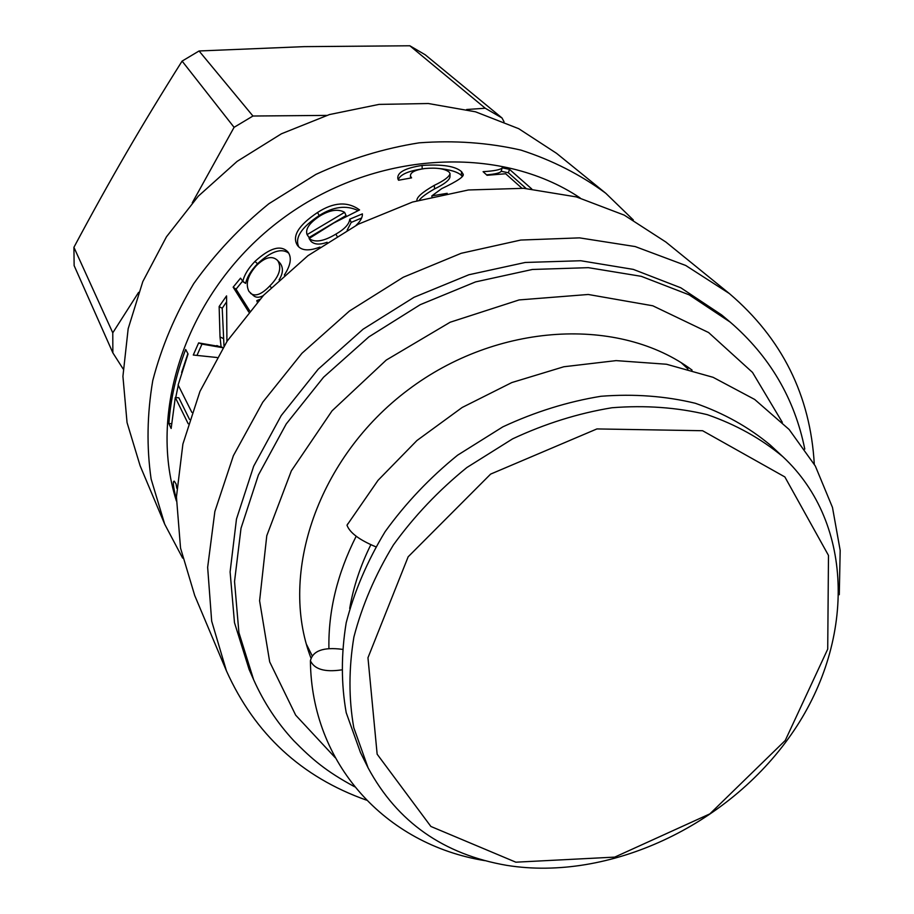 <?xml version="1.0" encoding="UTF-8"?>
<svg xmlns="http://www.w3.org/2000/svg" width="914" height="914" viewBox="0 0 914 914"><rect width="100%" height="100%" fill="white"/><g stroke="black" fill="none" stroke-linecap="round" stroke-linejoin="round"><path stroke-width="1.37" d="M328.914 648.414C328.24 610.998 337.323 573.615 356.163 536.267M349.696 608.438C353.398 586.937 360.436 565.732 370.787 544.824M368.113 767.874L360.459 752.519L346.212 712.68C341.105 683.901 341.093 653.944 346.189 622.811C354.255 591.564 367.222 561.196 385.102 531.697C405.565 503.294 429.729 477.793 457.606 455.183L502.803 426.872C534.953 411.883 567.697 401.68 601.035 396.265C634.065 393.717 665.483 396.059 695.303 403.268C723.625 413.117 748.612 427.044 770.262 445.049L782.852 456.692C855.595 524.499 854.876 643.776 791.113 734.662C727.578 825.833 608.964 881.576 507.053 865.409C443.576 854.533 397.259 822.017 368.113 767.874L353.787 727.715C348.668 698.684 348.702 668.454 353.901 637.024C362.115 605.456 375.277 574.769 393.408 544.938C414.145 516.227 438.629 490.418 466.871 467.522L512.628 438.846C545.155 423.639 578.276 413.277 612.003 407.747C645.387 405.119 677.137 407.416 707.242 414.648C735.827 424.542 761.031 438.56 782.852 456.692M515.839 862.188L430.882 826.462L377.151 754.199L367.965 657.76L408.158 556.797L490.624 474.103L596.922 428.929L702.592 430.723L784.863 476.937L828.484 555.415L827.718 649.134L785.24 740.477L709.87 813.871L614.734 857.115L515.839 862.188M310.771 657.589C278.599 573.272 318.152 457.388 407.861 390.05C497.273 322.322 619.715 316.073 692.081 370.113M253.624 679.696L249.134 669.494L234.487 622.674L230.1 571.913L236.475 519.061L253.681 466.209L281.238 415.539L318.198 369.199L363.087 329.211L414.042 297.29L468.859 274.76L525.23 262.467L580.778 260.741L633.299 269.39L680.816 287.796L721.66 314.942L730.206 322.116L689.11 294.822L641.274 276.325L588.365 267.665L532.371 269.47L475.543 281.912L420.246 304.67L368.856 336.889L323.556 377.231L286.242 423.947L258.399 475.029L241.01 528.281L234.532 581.498L238.908 632.602L253.624 679.696C263.803 702.489 277.182 722.825 293.782 740.717C312.154 759.351 325.83 771.176 354.689 786.794M366.525 800.161C301.529 777.106 254.823 734.011 226.432 670.865L211.671 621.12L207.649 567.354L214.87 511.474L233.401 455.663L262.775 402.171L301.963 353.261L349.445 311.023L403.28 277.239L461.204 253.292L520.763 240.051L579.533 237.869L635.196 246.563L685.706 265.46L729.326 293.531C782.018 338.454 810.341 395.351 814.294 464.198M226.432 670.865L194.716 595.505L180.538 548.069L176.436 496.976L182.891 444.078L199.96 391.409L227.186 341.082L263.643 295.199L307.938 255.692L358.254 224.227L412.5 202.051L468.425 189.975L523.768 188.318L576.357 196.91L624.262 215.133L665.849 242.016L729.326 293.531M176.379 500.929C146.88 408.215 188.844 288.664 280.975 219.771C372.889 150.582 499.41 143.715 580.173 197.961M319.934 247.077C309.058 251.213 301.609 250.733 297.621 245.626L297.564 245.558C291.646 236.44 298.307 225.427 317.535 212.494C333.61 202.097 347.628 201.24 359.579 209.923L333.736 223.016L309.103 238.52C314.884 242.861 323.807 241.387 335.884 234.121C344.669 229.071 349.297 224.09 349.765 219.177L362.401 213.876C362.607 217.361 360.504 221.188 356.083 225.347M176.391 499.467C173.226 486.842 172.529 480.753 174.3 481.187L176.059 483.906L176.768 488.225M188.193 423.765L175.305 397.487L171.147 428.472L168.884 423.673C170.61 398.767 176.208 374.043 185.679 349.491L188.055 353.969L178.127 384.965L191.849 412.385M217.006 357.511L193.277 355.032L198.635 342.899L221.085 346.783L220.011 336.935L219.143 306.533L226.558 295.896L226.923 341.493M248.768 312.017L233.15 287.179L240.531 278.176L242.85 281.272C244.278 274.92 248.311 268.305 254.96 261.427C269.881 247.82 280.849 244.632 287.853 251.887L288.207 252.355C291.92 257.862 290.629 265.437 284.323 275.068M259.702 299.449L256.788 300.615L257.302 302.1M416.91 200.714C416.43 197.378 422.234 192.248 434.333 185.325C444.01 180.732 449.265 176.813 450.076 173.591L449.117 172.072C444.798 168.69 436.721 167.502 424.896 168.519C415.013 169.913 410.192 172.426 410.443 176.082L411.586 177.876L398.561 180.241L397.887 178.858C396.802 172.586 404.868 168.119 422.085 165.434C442.422 164.109 455.595 166.211 461.616 171.741L462.975 173.911C464.963 176.071 457.88 180.972 441.713 188.638L431.842 195.882L447.209 193.322M521.894 188.204L505.671 173.751L487.048 175.294L483.095 171.683C494.497 170.964 500.861 169.673 502.174 167.822L509.498 169.353L531.742 188.947M486.556 174.848C495.194 174.151 500.061 172.963 501.18 171.272L508.401 172.78L526.121 188.478M508.401 172.78L509.498 169.353M501.18 171.272L502.174 167.822M438.08 168.405C449.859 169.547 457.594 171.843 461.284 175.317L462.278 176.528M398.287 179.761C400.012 174.745 407.747 171.169 421.491 169.044M419.423 199.983C421.685 197.047 426.724 193.368 434.527 188.924C444.01 184.331 449.14 180.424 449.928 177.19L450.031 174.688M431.911 196.67L431.842 195.882M242.667 281.489L245.638 283.397L242.85 281.272M249.716 310.874L236.029 289.178L242.507 281.238M245.638 283.397C247.008 277.102 250.973 270.555 257.531 263.769C271.012 251.304 281.432 247.774 288.767 253.189M250.539 293.337C255.28 296.833 261.655 294.411 269.664 286.071C279.113 276.622 281.9 268.293 278.016 261.084L277.365 260.25C272.041 255.417 265.06 257.2 256.411 265.597C247.728 275.468 245.238 284.083 248.974 291.44L253.372 295.508C255.92 297.77 259.199 297.815 263.221 295.656M279.09 279.855C283.009 273.606 283.454 268.213 280.427 263.655L279.273 262.284M236.029 289.178L233.15 287.179M223.987 346.018L222.216 308.258L226.489 301.997M222.216 308.258L219.143 306.533M196.978 355.386L201.983 344.11L222.193 347.606M222.959 347.64L221.085 346.783M222.81 347.88L220.948 347.034M201.983 344.11L198.635 342.899M175.739 397.533L178.276 385.262M181.635 372.444L187.873 353.627M189.529 419.412L178.87 397.841L175.305 397.487M171.535 423.616L168.884 423.673M298.809 246.951C294.525 237.903 301.334 227.426 319.214 215.533C333.347 206.575 346.315 204.93 358.105 210.586M347.16 230.168L351.216 222.41L361.647 218M309.103 238.52L311.08 241.433C314.599 244.632 319.946 244.906 327.132 242.267M307.081 234.612L309.046 237.514L346.052 215.544L344.612 212.334C338.249 208.735 330.114 209.889 320.186 215.773C309.48 222.776 305.116 229.048 307.081 234.612L344.612 212.334M351.216 222.41L349.765 219.177M182.64 558.1L164.714 524.202L151.118 479.039C146.514 447.026 147.063 414.213 152.764 380.578C161.458 347.046 175.111 314.736 193.722 283.637C214.95 253.829 240.016 227.175 268.922 203.696L315.924 174.391C349.456 158.922 383.869 148.399 419.172 142.835C454.327 140.23 488.225 142.641 520.854 150.079C552.182 160.224 580.493 174.62 605.776 193.265L633.311 219.954M164.714 524.202L140.128 465.786L127.046 422.565L122.922 376.339L128.166 328.743L142.801 281.615L166.451 236.817L198.304 196.167L237.149 161.355L281.432 133.787L329.371 114.581L379.002 104.402L428.346 103.522L475.497 111.805L518.729 128.691L556.569 153.335L605.776 193.265M138.608 292.354L112.776 332.833L112.856 352.85L123.116 368.925M112.776 332.833L73.92 247.306L74.137 265.62L112.856 352.85M73.92 247.306C91.971 213.488 109.417 182.08 126.281 153.061C143.098 124.076 161.709 93.422 182.103 61.101L234.087 127.332L192.26 202.817M326.675 115.404L252.95 116.021L199.069 50.978L182.103 61.101M199.069 50.978L304.202 46.637L409.849 45.78L485.254 108.24L466.666 109.509M504.06 121.813L502.014 117.975L425.238 54.794L409.849 45.78M252.95 116.021L234.087 127.332M502.014 117.975L485.254 108.24M347.811 523.791L347 525.219C349.776 532.771 359.362 539.946 375.768 546.778M341.299 669.928C324.721 672.316 314.416 669.265 310.406 660.753C312.839 650.745 323.43 646.929 342.179 649.317M335.301 757.763L295.679 715.171L269.687 661.873L259.599 600.806L266.785 535.684L291.349 470.836L332.045 410.843L386.256 360.07L450.156 322.231L519.129 299.929L588.262 294.479L652.79 305.79L708.613 332.547L752.508 372.409L782.327 422.359M461.284 175.317L461.616 171.741M422.188 168.919L422.085 165.434M434.527 188.924L434.333 185.325M271.207 287.453L269.664 286.071M280.427 263.655L278.016 261.084M257.531 263.769L254.96 261.427M223.245 338.477L220.011 336.935M220.103 346.989L216.812 345.549M319.214 215.533L317.535 212.494M336.969 236.098L335.884 234.121M687.979 368.97L681.318 362.812M312.017 655.452L306.373 644.141M804.777 449.094C794.609 398.595 769.748 356.277 730.206 322.116M462.838 175.488L462.975 173.911M410.649 178.024L410.443 176.082M279.753 262.798L277.365 260.25M347 525.219L378.042 480.318L416.955 440.502L462.176 407.473L511.829 382.555L563.847 366.754L616.093 360.619L666.477 364.24L713.057 377.299L754.678 399.452L789.148 429.5L815.322 466.014L832.483 507.441L840.183 550.422L839.281 594.706M484.843 860.645C385.148 844.445 311.331 763.556 310.406 660.753"/></g></svg>
